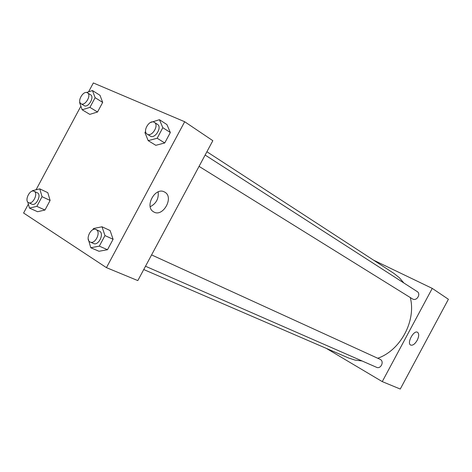 <?xml version="1.0" encoding="UTF-8"?>
<svg xmlns="http://www.w3.org/2000/svg" width="472" height="472" viewBox="0 0 472 472"><rect width="100%" height="100%" fill="white"/><g stroke="black" fill="none" stroke-linecap="round" stroke-linejoin="round"><path stroke-width="0.71" d="M373.594 260.178L432.246 288.392L448.4 299.272L400.262 389.046L382.261 381.612L326.305 348.371M417.177 340.324C414.906 344.118 412.729 345.693 410.64 345.056C406.569 343.221 413.72 329.881 417.502 332.258C419.189 333.645 419.077 336.335 417.177 340.324M432.246 288.392L382.261 381.612M199.06 166.368L412.699 299.047C416.794 301.348 421.231 293.897 417.165 291.548L205.137 155.04M145.506 266.243L376.544 367.304C380.751 369.393 384.503 361.57 380.32 359.434L151.583 254.915M143.742 269.541L348.649 358.024L355.139 360.112L362.036 360.956M377.759 358.248C400.504 350.371 416.316 320.877 410.298 297.572M403.849 282.976L399.33 277.701L393.996 273.447L206.901 151.742M88.583 91.828L93.344 82.954L184.682 121.735L212.831 140.685L137.812 280.598L106.448 267.642L23.6 213.025L28.361 204.146M80.883 106.188L36.061 189.785M155.807 145.311L164.74 142.963L170.339 132.526L166.923 124.584L170.339 132.526L164.74 142.963L155.807 145.311L148.196 140.65L144.934 132.626L145.594 131.399M98.99 251.269L107.498 249.723L113.097 239.28L110.106 230.537L113.097 239.28L107.498 249.723L98.99 251.269L90.777 247.735L88.128 238.572M37.595 211.721L44.976 210.028L50.115 200.435L47.808 192.676L50.115 200.435L44.976 210.028L37.595 211.721L29.453 208.087L27.771 202.022M184.682 121.735L106.448 267.642M100.005 95.326L102.678 102.412L100.005 95.326L92.471 90.559L95.12 97.68L89.928 107.362L82.163 109.787L79.62 102.63L79.886 102.141M97.533 112.006L102.678 102.412L97.533 112.006L89.792 114.371L97.533 112.006L89.928 107.362M164.61 192.057C174.557 197.025 162.757 218.011 153.512 211.775C144.296 206.848 154.999 186.9 164.197 191.85L164.61 192.057M150.202 206.718C156.226 203.585 158.875 198.641 158.149 191.886M150.332 122.561L159.43 119.699L162.828 127.688L157.17 138.243L148.196 140.65M147.175 134.136L150.249 136.048C154.916 139.364 162.445 127.139 157.459 124.342L154.008 122.159C149.117 119.64 142.332 131.529 147.175 134.136C151.837 137.452 159.394 125.174 154.409 122.378M159.43 119.699L166.923 124.584M162.828 127.688L170.339 132.526M157.17 138.243L164.74 142.963M92.866 229.734L93.527 228.507L102.011 226.784L104.973 235.587L99.315 246.142L90.777 247.735M90.229 242.065L93.556 243.522C98.43 246.048 104.489 233.776 99.639 231.209L96.022 229.534C90.907 226.843 84.807 240.03 90.229 242.065C95.108 244.596 101.197 232.271 96.341 229.705L96.022 229.534M102.011 226.784L110.106 230.537M104.973 235.587L113.097 239.28M99.315 246.142L107.498 249.723M86.488 92.512L92.471 90.559M81.025 103.728L84.11 105.604C88.063 108.383 94.831 97.061 90.583 94.772L87.231 92.701C83.096 90.547 76.889 101.574 81.025 103.728C84.978 106.507 91.769 95.143 87.521 92.854M82.163 109.787L89.792 114.371M95.12 97.68L102.678 102.412M32.137 191.195L32.397 190.706L39.766 188.859L42.043 196.671L36.851 206.352L29.453 208.087M28.627 202.689L31.919 204.181C36.019 206.4 41.719 195.083 37.589 192.924L34.09 191.266C29.819 188.942 24.072 200.948 28.627 202.689C32.727 204.907 38.444 193.549 34.314 191.39L34.09 191.266M39.766 188.859L47.808 192.676M42.043 196.671L50.115 200.435M36.851 206.352L44.976 210.028"/></g></svg>
